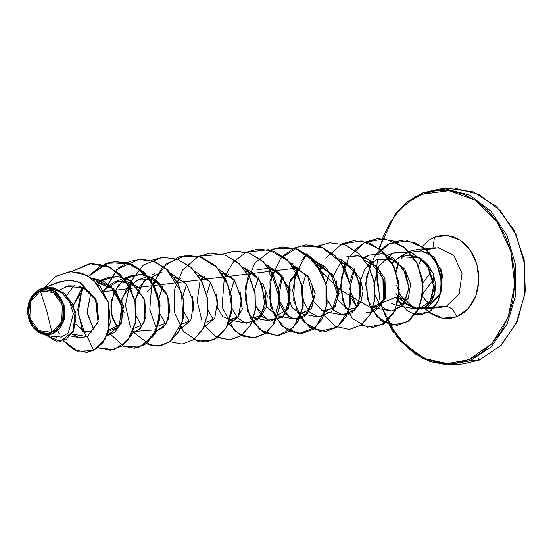 <?xml version="1.0" encoding="UTF-8"?>
<svg xmlns="http://www.w3.org/2000/svg" width="553" height="553" viewBox="0 0 553 553"><rect width="100%" height="100%" fill="white"/><g stroke="black" fill="none" stroke-linecap="round" stroke-linejoin="round"><path stroke-width="0.83" d="M378.902 251.083L383.174 236.767L390.148 222.562L399.259 210.444L410.146 200.884L422.402 194.248L422.699 192.949L445.594 188.939L469.801 195.147L491.154 211.35L507.039 235.557L515.527 264.811L515.576 295.544L507.177 324.003L491.361 346.696L470.057 360.867L447.308 364.849L430.421 361.69L414.48 353.561L400.407 340.945L389.029 324.576L400.407 340.945L414.48 353.561L430.421 361.69L447.308 364.849L470.057 360.867L479.257 360.051L470.057 360.867L468.903 359.678L447.059 363.618L425.077 358.607L405.211 345.183L389.519 324.708M40.314 290.968L46.929 311.546L51.927 332.263L38.599 330.701L29.869 318.079L30.463 301.744L40.314 290.968L53.51 292.447L62.371 305.159L61.715 321.652L51.927 332.263L46.929 311.546L40.314 290.968L37.258 292.627L34.535 295.012L32.268 298.032L30.526 301.585L28.88 309.68L29.046 313.924L31.314 321.977L33.325 325.489L35.834 328.461L38.731 330.784L41.917 332.374L45.263 333.169L48.643 333.127L51.927 332.263L54.982 330.611L57.706 328.219L59.973 325.199L61.715 321.652L62.855 317.719L63.194 309.307L60.927 301.254L58.915 297.749L56.406 294.777L53.51 292.447L50.323 290.857L46.977 290.069L43.597 290.104L40.314 290.968M37.86 290.173L28.597 302.982L29.081 320.007L38.904 332.816L52.625 334.04L38.205 332.159L28.708 318.535L29.406 300.867L39.899 289.489L37.86 290.173L40.079 289.24L54.035 291.078L63.533 304.696L62.835 322.371L52.341 333.742L52.625 334.04L44.205 334.841L33.498 328.109L27.857 314.837L29.53 300.265L37.86 290.173M397.683 258.182L400.413 256.806L410.022 255.12L419.554 257.795L427.628 264.293L433.186 273.472L435.626 283.841L434.824 293.837L431.146 302.035L425.298 307.323L427.047 307.848L446.582 306.155L438.84 307.509L446.582 306.155L452.527 308.996L456.833 316.731L462.723 313.544L467.956 308.947L472.338 303.12L475.691 296.29L477.889 288.714L478.85 280.689L478.532 272.518L476.956 264.521L474.17 257L470.292 250.246L465.467 244.523L459.882 240.043L453.743 236.981L447.301 235.46L440.796 235.53L434.471 237.189L432.93 247.972L434.471 237.189L447.301 235.46L459.882 240.043L470.292 250.246L476.956 264.521L478.85 280.689L475.691 296.29L467.956 308.947L456.833 316.731L452.527 308.996L446.582 306.155L459.211 293.608L462.052 273.465L453.757 255.272L438.259 247.647L430.517 249.002L422.008 249.742M392.195 263.442L394.614 260.345M430.517 249.002L438.259 247.647L453.757 255.272L462.052 273.465L459.211 293.608L446.582 306.155L427.047 307.848L425.298 307.323L434.824 293.837L433.186 273.472L419.554 257.795L400.413 256.806L410.983 250.696L400.413 256.806L391.69 262.91M403.476 255.776L401.243 258.403L403.476 255.776M398.478 262.675L395.561 270.617L398.478 262.675M404.568 302.968L399.017 295.717L404.568 302.968L398.817 297.396M398.651 297.189L395.775 293.194M418.566 309.162L427.047 307.848L440.596 293.159L441.508 270.334L429.239 252.749L410.983 250.696L418.725 249.341L434.223 256.972L442.518 275.159L439.676 295.302L427.047 307.848L420.895 309.189M396.688 285.493L399.888 294.576L413.838 308.215L425.298 307.323L419.796 308.961L413.838 308.215L406.089 303.155L399.204 293.152M396.142 272.207L398.782 262.896L396.142 272.207M479.112 360.086L500.417 345.915L516.232 323.215L524.631 294.763L524.583 264.023L516.094 234.769L500.209 210.562L478.857 194.366L454.649 188.151L478.857 194.366L500.209 210.562L516.094 234.769L524.583 264.023L524.631 294.763L516.232 323.215L500.417 345.915L479.112 360.086M65.945 286.495L83.233 287.532L96.222 300.493L89.047 291.348L79.19 286.081L68.33 285.86L58.404 290.601M91.757 331.392L85.473 332.222L75.74 324.127L83.6 331.676L91.757 331.392L91.978 333.404L91.757 331.392M73.383 305.311L80.793 290.525L83.773 287.795L73.383 305.311M119.061 326.823L110.842 330.321L109.086 330.093L121.37 323.747L123.437 305.512L113.455 288.77L97.231 282.818L107.434 284.926L116.31 291.562L124.19 312.832M98.531 319.675L96.727 311.325L97.238 303.397L98.531 319.682M103.086 290.325L113.897 282.182L125.925 281.131L137.144 286.537L118.978 280.917L103.086 290.325M142.937 324.763L134.31 328.219L142.944 324.756M134.123 328.206L133.238 328.074M133.031 282.576L121.909 298.129L122.116 316.814L120.886 302.733M121.086 301.523L126.858 288.389L137.787 280.115L141.388 279.085L151.646 279.486L161.027 284.463M166.826 322.682L158.193 326.152M145.999 314.74L144.768 300.659M153.084 283.654L155.981 281.159M174.036 277.053L184.896 282.383L174.036 277.053M181.889 324.065L190.709 320.609L182.075 324.079M169.882 312.666L168.651 298.592L169.882 312.673M176.967 281.581L179.863 279.085M197.919 274.986L203.552 276.915L208.778 280.316L197.67 274.931M205.771 321.991L207.209 322.033L214.585 318.542L207.209 322.033L205.958 322.005M193.764 310.592L192.361 304.316L192.534 296.519L193.764 310.592M200.85 279.514L203.746 277.012M221.801 272.912L232.675 278.249L221.801 272.912M242.836 308.249L237.603 317.284L228.776 319.786L246.451 323.166L259.862 318.037L265.634 300.39L259.246 279.673L242.56 266.954L253.834 273.396L261.617 283.737L265.094 306.493L256.792 320.837L245.041 322.821L246.451 323.166M217.647 308.519L216.417 294.452L217.218 307.198L222.721 316.579L230.76 319.966L238.481 316.461M245.684 270.839L256.557 276.182L245.684 270.839M253.537 317.851L261.272 315.39L266.456 307.122L267.154 295.309L262.64 283.177L267.203 295.648L266.276 307.682L260.712 315.825L252.659 317.719L270.334 321.099L283.744 315.963L289.523 298.316L283.129 277.606L266.442 264.887L280.164 273.797L288.258 288.942L288.804 305.284L282.341 317.415L267.597 320.277L255.873 306.231L261.804 316.288L270.334 321.099M241.53 306.459L240.299 292.371L241.53 306.459M252.445 272.214L248.615 275.366L251.511 272.871M257.2 269.753L267.41 268.433L277.329 271.869L290.201 289.392L288.714 308.947L276.541 315.645L266.055 306.003L264.79 287.221M276.327 270.147L270.161 275.961L275.401 270.797M301.302 313.703L311.533 308.567L315.182 293.539L308.588 276.445L293.449 266.698L308.602 276.459L315.203 293.781L311.215 308.996L300.424 313.572L291.963 307.579L287.809 295.046L290.27 280.378L299.277 268.723M317.332 264.624L332.484 274.385L339.086 291.714L335.097 306.922L324.307 311.505L322.558 311.014L313.869 301.979L311.947 286.157L313.91 302.069L322.558 311.014L333.908 308.284L339.141 293.512L333.072 275.166L317.09 264.576M320.263 269.152L323.159 266.657M347.975 263.926L340.966 262.509L352.662 268.385L360.591 279.555L363.024 291.085L361.04 301.385L355.524 308.028L348.19 309.431L337.703 299.788L336.438 281.007M372.95 307.489L380.492 305.194L385.455 298.019L384.957 278.712L376.987 266.705L364.849 260.435L377.035 266.746L384.957 278.712L384.715 299.754L373.144 307.509M386.519 258.044L392.264 259.343L376.959 259.267L365.035 268.564L359.63 282.631L360.943 296.097L360.321 278.933M368.028 265.011L370.932 262.509M392.264 259.343L404.803 269.069L410.623 284.173L408.321 298.233L399.93 305.249L395.955 305.291L391.144 303.12L394.828 305.007L399.93 305.249L408.321 298.233L410.623 284.173L404.803 269.069L392.264 259.343M384.805 294.244L383.644 290.152L383.457 279.472L383.644 290.152L384.805 294.244M391.821 262.779L393.86 260.995M377.761 268.046L373.773 286.212L378.625 266.428L393.003 253.212L411.653 252.534L427.331 264.638L434.16 288.148L430.282 301.33L418.739 309.127L404.796 303.175L414.93 308.913L418.739 309.127L422.063 308.387L425.139 306.804L430.282 301.33L434.126 283.786L427.331 264.638L410.955 252.306L394.013 252.811L386.754 255.562M375.307 295.523L379.386 303.721L382.068 306.721L385.088 308.968L389.747 310.738L391.752 310.966L402.93 305.864L408.937 287.816L405.639 272.829L393.542 258.168L382.648 253.786L369.563 255.099L363.473 258.362M353.706 269.892L350.001 281.892M351.404 297.943L356.63 307.247M365.865 312.811L374.346 311.602L381.204 305.028L384.784 294.383L384.072 281.767L378.881 269.643L369.881 260.387L358.489 255.818L346.593 256.841L357.591 255.693L368.27 259.364L382.966 277.945L383.305 300.604L371.063 312.763M340.786 259.627L339.59 260.435M330.01 271.606L326.118 283.966L330.01 271.606M305.94 274.032L302.042 287.767L303.424 301.42L309.362 311.927L318.099 316.952L331.51 311.823L337.289 294.175L330.894 273.459L314.215 260.74L324.943 266.712L332.906 276.818L341.996 260.166L352.448 268.309L360.39 284.733L358.289 305.339L351.936 312.818L342.853 315.016L333.818 310.433L327.521 300.009L333.452 310.074L341.982 314.878L354.832 310.364L361.109 294.217L356.533 274.267L341.996 260.166L337.807 258.583M316.904 261.7L315.708 262.502M293.021 263.767L291.687 264.673M282.058 276.106L278.159 289.841L279.541 303.493L285.479 314L294.217 319.026L306.791 314.795L313.268 299.373L307.821 276.797L290.035 262.73M269.138 265.841L267.804 266.746M258.175 278.173L254.463 290.18L258.362 277.813M245.256 267.915L244.06 268.717M234.292 280.247L230.58 292.247L234.479 279.887M231.99 308.298L237.341 317.74L245.041 322.821L237.341 317.74L231.99 308.298M210.41 282.32L206.698 294.32M208.108 310.371L213.334 319.675L208.108 310.378M227.767 325.192L238.578 316.275L241.537 298.627L234.202 280.129L218.677 269.028L234.825 280.972L241.661 299.989L238.17 317.014L227.767 325.192M182.905 295.793L186.714 284.028L182.815 296.387M184.225 312.445L189.451 321.749L184.225 312.445M203.884 327.265L214.695 318.348L217.654 300.701L210.32 282.203L194.794 271.101L210.32 282.203L217.654 300.701L214.695 318.348L203.884 327.265M162.644 286.461L158.932 298.461M160.342 314.519L165.568 323.816L160.342 314.512M180.001 329.332L190.813 320.415L193.771 302.774L186.437 284.27L170.912 273.168L186.437 284.27L193.771 302.768L190.813 320.415L180.001 329.332M154.612 273.742L152.061 274.869M149.725 276.196L139.881 286.502L135.05 300.535L143.946 281.048L161.732 272.159M136.453 316.586L141.686 325.89L136.453 316.586M125.842 278.27L140.904 274.191L156.561 280.226L166.895 293.747L170.068 310.316L165.769 324.431L156.119 331.406L163.405 327.314L168.437 319.04L167.836 296.09L152.669 277.634L141.796 274.253L130.729 275.816L118.529 284.913L111.713 299.498L111.671 315.376L117.803 327.964L112.605 318.749L110.863 306.196L113.994 292.475L122.51 280.751M101.952 280.343L117.519 276.293L130.957 281.042L144.52 299.83L145.197 318.998L140.586 328.226L132.236 333.48L139.522 329.388L144.554 321.106L143.953 298.164L128.787 279.707L117.913 276.327L106.847 277.882L98.628 282.825M90.816 293.028L87.111 313.143L93.879 329.989L87.035 312.224L90.816 293.021M107.04 335.761L119.337 326.298L121.688 306.106L111.201 286.454L92.061 278.311L103.155 280.876L114.098 289.606L121.356 304.537L121.031 322.067L115.314 331.772L107.04 335.761M74.226 285.355L66.816 295.337L74.226 285.355M71.945 333.984L79.273 337.669L87.312 336.666L97.992 322.337L96.008 299.982L80.952 283.005L70.597 280.081L60.153 281.629L43.936 287.892L57.581 282.763L68.157 280.046L78.996 282.078L95.379 298.558L98.151 321.666L87.312 336.666L71.945 333.991M53.731 336.293L61.411 337.143L68.275 332.982L73.369 313.738L69.851 302.498L62.427 293.318L52.258 288.32L41.33 288.749L55.252 291.445L64.169 305.429L63.097 322.883L52.625 334.04L60.153 328.136L64.21 319.447L64.176 305.443L57.664 293.525L50.171 288.846L41.662 288.542L40.079 289.24L41.662 288.542L53.226 287.788L64.383 293.277L72.609 304.039L75.955 317.609L73.639 330.542L66.346 339.307L56.136 341.208L46.003 335.187L60.056 341.415L73.169 331.544L75.125 311.325L64.431 293.318L46.901 287.422L41.33 288.749L51.346 287.491M93.837 350.408L102.886 342.763L108.796 331.081L108.588 302.512L93.118 279.113L81.72 273.023L69.574 271.689L81.803 273.051L93.187 279.161L108.602 302.574L108.789 331.109L102.879 342.777L93.651 350.505L102.678 342.791L108.588 331.123L108.409 302.588L92.987 279.182L81.602 273.071L69.478 271.696L55.348 276.583L44.53 287.539L55.991 276.175L70.984 271.599L86.752 275.18L100.224 286.523L108.665 303.473L110.33 322.523L104.904 339.501L93.651 350.505L87.312 336.666L93.651 350.505L86.544 352.33L74.109 349.876L63.298 340.786L77.662 351.314L93.844 350.491L77.842 351.293L63.464 340.731L74.289 349.855L86.745 352.316L93.837 350.408M60.159 341.401L73.342 331.586L75.326 311.311L64.59 293.27L46.998 287.415L64.632 293.304L75.326 311.311L73.369 331.53L60.159 341.401M425.838 309.404L431.423 313.883L437.554 316.945L443.997 318.466L450.508 318.397L456.833 316.731L442.6 318.272L428.934 312.12M422.402 194.248L449.084 190.64L475.248 200.179L496.898 221.4L510.751 251.09L514.698 284.712L508.124 317.159L492.046 343.482L468.903 359.678L470.057 360.867L491.361 346.696L507.177 324.003L515.576 295.544L515.527 264.811L507.039 235.557L491.154 211.35L469.801 195.147L445.594 188.939L422.845 192.914L422.402 194.248L435.55 190.785L449.084 190.64L462.488 193.813L475.248 200.179L486.861 209.497L496.898 221.4L504.965 235.447L510.751 251.09L514.041 267.721L514.698 284.712L512.7 301.406L508.124 317.159L501.149 331.365L492.046 343.482L481.158 353.042L468.903 359.678L455.755 363.134L442.22 363.286L428.817 360.114L416.056 353.747L404.437 344.429L394.4 332.519L386.333 318.473L380.547 302.837M377.264 286.198L376.607 269.214L377.492 259.087M434.471 237.189L428.582 240.382L422.05 246.465M324.093 266L320.132 269.283M300.21 268.074L289.136 283.489L289.295 302.304M270.161 275.961L269.318 268.717M228.562 274.288L224.732 277.44M204.679 276.362L200.718 279.645M180.79 278.429L176.829 281.712M156.907 280.502L147.368 291.908M59.164 333.812L57.788 330.749M110.524 350.249L122.192 345.874L131.192 335.505L136.024 320.74L135.734 303.846L130.128 287.408L119.835 273.956L106.204 265.551L91.072 263.498L71.503 271.578L89.821 263.629L109.404 266.885L125.731 280.475L135.126 300.867L135.679 322.8L127.75 340.62L113.856 349.717L98.061 347.726M86.22 337.123L78.097 313.496L82.314 287.131M88.812 276.175L108.685 262.564L131.932 264.21L151.08 280.454L160.128 305.443L156.679 330.182L142.771 345.805L124.19 346.648L108.381 332.36M158.289 346.109L169.958 341.726L178.958 331.365L183.79 316.599L183.499 299.698L177.893 283.267L167.607 269.809L153.969 261.41L138.838 259.357L117.139 269.276L103.874 291.625L297.507 267.929L296.256 271.011M301.807 260.18L306.721 254.152M306.818 254.055L321.39 265.855M325.689 258.106L341.581 244.094L361.406 240.901L380.416 249.327L394.068 267.092L399.259 289.413L395.132 310.295L383.319 324.134L367.496 327.189L352.399 318.611L342.59 300.632L341.201 278L349.137 256.696L364.807 242.345L384.57 238.737L403.69 246.776L417.598 264.279L423.121 286.537L419.312 307.572L407.72 321.735L391.959 325.212L376.89 316.772L367.469 298.862L366.466 276.922L374.36 256.827L389.284 243.735L407.568 240.783L424.801 248.318L437.029 263.905L441.75 283.095L438.557 300.659L429.121 312.003L415.358 314.194L421.275 314.636L430.504 311.069L437.644 302.532L441.432 290.187L440.941 275.836L435.888 261.673L426.674 249.901L414.377 242.449L400.566 240.617L394.89 241.633M396.003 297.051L402.473 306.355L398.07 300.673M71.316 271.578L90.872 263.511L106.003 265.571L119.642 273.97L129.927 287.429L135.533 303.86L135.824 320.761L130.992 335.526L121.992 345.888L110.427 350.256L97.971 347.796L113.752 349.71L127.605 340.565L135.499 322.731L134.911 300.811L125.503 280.454L109.183 266.892L89.621 263.65L71.316 271.578M82.597 331.233L77.71 309.659L82.155 287.062L77.71 309.659L82.597 331.233M88.68 276.099L100.508 265.896L114.754 261.445L129.886 263.498L143.517 271.896L153.81 285.355L159.416 301.786L159.713 318.687L154.875 333.452L145.874 343.821L134.31 348.19L122.178 345.881L138.775 347.332L152.877 336.653L159.935 316.91L157.377 293.719L145.356 273.673L126.672 262.488L106.031 263.359L88.68 276.099M133.812 333.037L132.99 331.8L150.81 345.528L161.027 345.68L170.497 341.201L182.815 320.712L181.598 292.682L166.315 268.862L154.881 261.852L142.287 259.253L129.748 261.348L118.473 267.942L103.743 291.403L117.029 269.214L138.637 259.371L153.769 261.424L167.407 269.829L177.693 283.281L183.299 299.719L183.596 316.613L178.757 331.378L169.757 341.747L158.193 346.116L145.957 343.759M130.363 327.093L125.476 305.318L130.073 282.562L143.455 264.977L162.52 257.297L177.651 259.35L191.29 267.756L201.575 281.207L207.181 297.645L207.479 314.539L202.64 329.312L193.64 339.673L182.075 344.042L169.84 341.692M157.702 330.964L156.872 329.733L132.872 331.62M152.759 283.454L166.19 263.843L186.402 255.23L201.534 257.283L215.172 265.689L225.458 279.141L231.064 295.579L231.361 312.473L226.523 327.238L217.523 337.606L205.958 341.975L193.723 339.618M181.584 328.89L180.755 327.659M222.41 254.256L198.624 256.281L210.285 253.156L225.417 255.209L239.055 263.615L249.341 277.067L254.947 293.505L255.244 310.399L250.405 325.164L241.405 335.533L229.841 339.901L216.099 336.756L204.638 325.586M202.011 320.878L197.186 301.164L200.214 280.164M224.407 277.24L222.009 306.922L234.403 330.583L244.232 336.611L254.857 337.703L264.901 333.736L273.037 325.185L279.618 298.758L270.472 270.369L260.657 259.592L248.546 252.873L235.371 251L222.506 254.214L234.168 251.083L249.299 253.136L262.938 261.541L273.223 274.993L278.83 291.431L279.127 308.325L274.288 323.09L265.295 333.459L253.723 337.828L239.898 334.641L228.403 323.339M306.618 254.076L294.59 275.608L293.684 300.873L303.479 321.722L320.076 331.441L337.371 326.934L349.019 309.721L350.526 285.472L340.683 262.115L321.984 247.315L299.781 245.94L280.585 258.5L269.919 280.979L270.535 306.12L281.518 325.828L298.585 333.749L315.473 327.376L325.98 308.837L325.973 284.228L314.747 261.604L295.226 248.38L273.051 248.919L254.712 263.11L245.456 286.399L247.571 311.277L259.668 329.719L277.088 335.795L293.463 327.597L302.754 307.841L301.219 283.012L288.659 261.251L268.426 249.686L246.389 252.14L258.051 249.016L273.182 251.069L286.82 259.468L297.106 272.926L302.712 289.357L303.009 306.258L298.171 321.023L289.171 331.392L277.606 335.761L262.371 331.71L250.378 317.934L244.986 297.749L247.986 276.016M270.272 250.067L281.933 246.942L297.065 248.995L310.703 257.401L320.989 270.852L326.595 287.29L326.892 304.185L322.06 318.95L313.06 329.318L301.489 333.687L289.357 331.385M294.161 248L305.816 244.868L320.947 246.921L334.586 255.327L344.878 268.779L350.478 285.217L350.775 302.118L345.943 316.883L336.943 327.245L325.371 331.613L309.438 327.093L297.272 312.016L292.655 290.36L297.348 267.859M318.044 245.926L329.699 242.802L344.83 244.855L358.468 253.253L368.761 266.712L374.36 283.143L374.658 300.044L369.826 314.809L360.826 325.171L349.261 329.547L335.436 326.353L323.934 315.051M320.021 268.737L321.231 265.793M341.927 243.852L353.581 240.728L368.72 242.781L382.351 251.186L392.644 264.638L398.243 281.076L398.54 297.97L393.708 312.735L384.708 323.104L373.137 327.473L360.902 325.116M348.763 314.394L347.934 313.157M345.307 308.45L340.42 286.565L345.113 263.719M365.81 241.785L377.464 238.654L392.595 240.707L406.234 249.113L416.527 262.564L422.126 279.002L422.423 295.896L417.591 310.662L408.591 321.03L397.026 325.399L381.065 320.802L369.418 305.221L365.595 283.841L370.863 262.475M376.69 253.516L387.577 244.523L400.365 240.631L414.176 242.47L426.474 249.921L435.688 261.687L440.741 275.857L441.232 290.207L437.444 302.553L430.303 311.09L421.082 314.65L412.704 313.475L406.967 310.447L395.803 297.065L370.551 307.696L340.558 290.014L319.503 270.168L306.708 253.979M371.015 262.551L369.017 267.203M372.038 310.081L383.229 322.095L397.22 325.385L408.791 321.017L417.791 310.648L422.623 295.883L422.326 278.982L416.72 262.551L406.434 249.092L392.796 240.693L377.664 238.64L365.319 242.09L354.584 249.915M345.272 263.781L344.021 266.864M343.821 267.41L340.676 288.645L345.584 308.581M361.102 325.102L373.337 327.452L384.902 323.083L393.902 312.721L398.741 297.956L398.443 281.055L392.837 264.624L382.552 251.166L368.913 242.767L353.685 240.721M349.358 329.533L361.026 325.157L370.019 314.788L374.858 300.023L374.561 283.129L368.955 266.691L358.669 253.239L345.031 244.834L329.899 242.781L318.044 246.002M300.134 316.917L311.664 328.358L325.572 331.6L337.136 327.231L346.137 316.862L350.975 302.097L350.678 285.203L345.072 268.765L334.786 255.313L321.148 246.908L306.016 244.855L293.671 248.304L282.936 256.129M273.624 269.995L272.373 273.078M272.173 273.624L269.055 295.426L274.392 315.722L286.406 329.588L301.689 333.666L313.261 329.298L322.254 318.936L327.093 304.171L326.795 287.27L321.189 270.832L310.904 257.38L297.265 248.981L282.134 246.921L270.279 250.143M249.742 272.069L248.491 275.152M252.368 321.065L263.899 332.505L277.806 335.74L289.371 331.371L298.371 321.003L303.21 306.238L302.913 289.343L297.307 272.906L287.021 259.454L273.382 251.048L258.147 249.002M253.827 337.821L265.488 333.445L274.488 323.076L279.327 308.311L279.03 291.417L273.424 274.979L263.138 261.528L249.5 253.122L234.368 251.069L222.61 254.242M217.806 337.53L230.041 339.888L241.606 335.512L250.606 325.15L255.445 310.385L255.147 293.484L249.541 277.046L239.249 263.594L225.617 255.196L210.486 253.143L198.727 256.309M193.923 339.597L206.158 341.954L217.723 337.586L226.723 327.217L231.555 312.452L231.265 295.558L225.659 279.12L215.373 265.668L201.734 257.263L186.402 255.23M182.172 344.035L193.84 339.66L202.84 329.291L207.672 314.526L207.382 297.632L201.776 281.194L191.483 267.735L177.852 259.336L162.72 257.283L150.962 260.456M122.275 345.819L134.51 348.169L146.075 343.8L155.075 333.431L159.907 318.666L159.617 301.772L154.011 285.334L143.718 271.882L130.086 263.477L114.851 261.438M246.292 252.189L233.304 262.087L224.49 277.025M198.527 256.329L182.711 269.816L174.167 290.387L174.61 312.791L183.402 331.295L197.794 341.173L213.562 339.922L226.142 327.908L231.79 308.27L228.548 286.122L216.748 267.203L198.928 256.44L179.172 256.647L162.084 267.818L151.55 287.118L149.794 309.611L156.755 329.553M56.724 293.166L56.254 294.625M56.918 329.021L57.471 330.473M158.932 298.468L162.831 286.108M206.698 294.314L210.596 281.961M290.325 262.806L307.91 276.935L313.268 299.373L304.523 316.717L296.83 319.261L288.915 316.855L278.581 299.519L282.244 275.747M356.637 307.247L349.717 288.929L354.991 267.597M385.856 254.525L403.22 268.288L408.937 287.816L403.918 304.668L391.752 310.966L385.088 308.968L382.068 306.721L379.386 303.721L375.307 295.53M399.888 294.576L399.072 295.102M39.899 289.489L43.417 288.562L47.04 288.528L50.627 289.371L54.035 291.078L57.146 293.567L59.828 296.754L61.991 300.514L63.533 304.696L64.418 309.148L64.59 313.689L64.058 318.155L62.835 322.371L60.968 326.173L58.528 329.408L55.618 331.966L52.341 333.742L48.823 334.669L45.201 334.71L41.613 333.86L38.205 332.159L35.095 329.664L32.413 326.477L30.256 322.724L28.708 318.535L27.823 314.09L27.65 309.542L28.182 305.076L29.406 300.867L31.272 297.065L33.712 293.823L36.622 291.265L39.899 289.489M376.247 266.048L380.423 304.337L397.213 337.385L423.432 358.869L454.061 364.676L463.117 363.888L479.257 360.051L477.896 358.164M479.244 360.051L501.26 345.217L517.311 321.355L525.295 291.597L524.175 259.806L514.096 230.145L496.373 206.476L473.299 191.898L447.889 188.324L438.833 189.112L422.713 192.949L407.996 201.327L395.374 213.824L378.992 248.228M416.423 249.403L435.958 247.709L431.706 248.726M397.821 258.099L408.259 252.023M441.142 307.447L421.607 309.141M39.436 289.461L40.148 289.198M42.906 288.148L60.173 281.615M70.418 335.975L79.273 337.669M96.291 281.878L106.847 277.882M113.897 282.182L130.729 275.816M137.787 280.115L148.944 275.892M267.341 265.917L268.357 265.53M276.541 315.645L294.217 319.026M291.224 263.843L292.24 263.456M300.424 313.572L318.099 316.952M324.307 311.505L341.982 314.878M348.19 309.431L354.563 310.648M362.706 257.691L369.563 255.099M372.943 307.523L389.747 310.738M395.955 305.291L414.93 308.913M56.579 337.212L44.205 334.841M428.872 303.327L425.534 300.12L422.589 296.118M418.351 265.91L421.199 258.742M414.674 196.861L415.517 196.377M431.174 271.578L422.706 283.267M390.536 327.659L393.625 332.491M422.9 293.608L433.552 279.403M462.37 241.813L468.384 247.723"/></g></svg>
